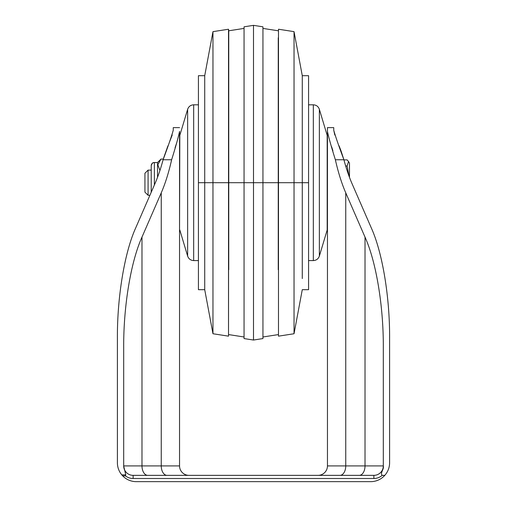 <?xml version="1.0" encoding="UTF-8"?>
<svg xmlns="http://www.w3.org/2000/svg" width="507" height="507" viewBox="0 0 507 507"><rect width="100%" height="100%" fill="white"/><g stroke="black" fill="none" stroke-linecap="round" stroke-linejoin="round"><path stroke-width="0.76" d="M212.965 31.643L204.72 75.701L204.72 182.697L204.72 75.701L198.427 75.701L198.427 289.687L204.72 289.687L204.72 182.697L204.72 289.687L212.965 333.745L212.965 31.643L228.511 29.229L228.511 336.16L212.965 333.745M294.035 31.643L302.28 75.701L308.573 75.701L308.573 182.697L302.28 182.697L302.28 75.701L302.28 278.558L302.28 182.697L308.573 182.697L308.573 289.687L302.28 289.687L294.035 333.745L294.035 31.643L278.489 29.229L278.489 336.16L278.489 29.229M228.511 336.16L228.752 30.788L244.057 28.411L244.057 182.697L244.057 26.814L253.5 25.35L253.5 340.039L244.057 338.575L244.057 182.697L253.5 182.697L253.5 339.227L253.5 182.697L262.943 182.697L262.943 26.814L253.5 25.35M253.5 340.039L262.943 338.575L262.943 28.411L262.943 182.697L244.057 182.697L244.057 28.411M173.255 127.625L179.548 127.625L173.255 127.625L173.255 130.236C171.727 135.832 168.337 145.674 163.096 159.749L171.632 159.749C175.695 146.789 178.337 137.346 179.548 131.427L179.548 465.914A9.443 9.443 0 0 0 188.991 475.357M334.797 135.039L333.745 130.236L333.745 127.625L327.452 127.625L327.452 131.427L327.452 127.625L333.745 127.625M318.009 475.357A9.443 9.443 0 0 0 327.452 465.914A9.443 9.443 0 0 1 318.009 475.357A9.443 9.443 0 0 0 327.452 465.914L327.452 131.427C328.65 137.289 331.286 146.726 335.368 159.749C338.226 172.437 341.686 183.464 345.749 192.825L345.749 465.914L365.015 465.914L365.015 237.092L345.749 192.825M141.985 237.092L141.985 465.914L161.251 465.914L161.251 192.825L141.985 237.092C130.806 261.764 123.416 306.462 123.689 347.789L123.689 466.022A9.443 9.443 0 0 0 133.132 475.357L373.868 475.357A9.443 9.443 0 0 0 383.311 466.022L383.311 347.789C383.584 306.462 376.194 261.764 365.015 237.092M117.396 462.771L117.396 338.638L117.396 462.771C117.447 467.315 118.911 471.345 121.781 474.869A18.879 18.879 0 0 0 136.275 481.65L370.725 481.65A18.879 18.879 0 0 0 384.794 475.357C387.937 471.751 389.541 467.555 389.604 462.771L389.604 338.638L389.604 462.771M163.096 159.749C160.713 168.704 158 176.677 154.958 183.673L135.692 227.941C124.513 252.606 117.123 297.311 117.396 338.638M382.196 475.357A12.586 12.586 0 0 1 373.868 478.5L373.868 475.357A9.443 9.443 0 0 0 383.311 466.022C384.23 469.14 379.813 473.253 382.196 475.357L384.794 475.357M371.308 227.941L352.042 183.673L371.308 227.941C382.487 252.606 389.877 297.311 389.604 338.638M370.725 481.65L362.385 481.65M144.615 481.65L136.275 481.65M172.203 135.039L169.509 141.992M167.937 145.826L163.393 158.666M333.745 130.236C335.26 135.8 338.651 145.642 343.904 159.749C346.287 168.704 349 176.677 352.042 183.673M335.368 159.749L343.904 159.749L340.951 150.661M340.736 150.085L339.044 145.782M161.251 192.825C165.314 183.464 168.774 172.437 171.632 159.749M176.677 142.911L175.061 147.733M332.896 150.699L331.578 146.643M125.78 474.869L121.781 474.869A18.879 18.879 0 0 0 122.681 475.87L121.781 474.869A18.879 18.879 0 0 0 122.681 475.87L125.432 475.87L125.78 474.869L123.689 466.022A9.443 9.443 0 0 0 133.132 475.357L133.132 478.5A12.586 12.586 0 0 1 125.432 475.87M327.452 141.63L327.186 229.994L327.186 135.394L319.359 109.297L319.359 256.098C318.333 258.912 316.324 260.408 313.326 260.579L313.326 104.81L308.573 104.81M179.548 228.188L179.814 135.394L179.548 228.188M148.082 195.284L144.932 192.134L144.932 173.255L148.082 170.105L148.082 195.284L149.907 195.284M345.666 165.992L347.118 165.992L348.905 175.796M343.936 159.882L347.118 159.882L348.531 161.518L347.118 165.992M348.531 161.518L349.481 163.165L349.481 177.342M151.225 192.248L151.225 165.681A3.15 3.143 180 0 1 154.375 162.551L154.375 185.017L154.375 162.551L157.519 162.551L160.979 159.09L163.273 159.09L160.979 159.09L160.206 159.857L160.979 159.09L163.273 159.09M157.519 177.342L157.519 162.551L157.519 177.342L157.519 162.551L160.979 159.09L157.854 164.743L159.933 170.472L157.854 164.743L160.979 159.09L157.854 164.743L159.933 170.472M198.427 182.697L198.427 277.411L198.427 182.697L204.72 182.697L204.72 278.558L204.72 182.697L204.72 278.558L204.72 182.697L228.511 182.697L228.511 335.881L228.511 182.697L244.057 182.697L244.057 336.984L244.057 182.697L228.752 182.697L228.752 37.803L228.752 182.697L212.965 182.697L212.965 39.844L212.965 325.551L212.965 182.697L204.72 182.697L204.72 86.836L204.72 182.697L204.72 86.836L204.72 182.697L198.427 182.697L198.427 87.977L198.427 182.697M308.573 182.697L308.573 87.977L308.573 182.697M228.752 269.743L228.752 182.697L228.752 269.743M262.943 336.984L262.943 182.697L278.489 182.697L278.489 335.881L278.489 182.697L294.035 182.697L294.035 39.844L294.035 182.697L278.248 182.697L278.248 37.803L278.248 182.697L262.943 182.697L262.943 336.984L278.248 334.607M278.248 269.743L278.248 182.697L278.248 269.743M294.035 275.535L294.035 182.697L302.28 182.697L294.035 182.697L294.035 275.535M157.519 162.538L154.375 162.538L157.519 162.551L160.979 159.09M154.375 185.017L154.375 162.551A3.15 3.143 180 0 0 151.225 165.694C152.721 161.384 153.444 163.14 154.375 162.538M373.868 478.5L133.132 478.5M123.689 465.914L141.985 465.914A9.443 5.78 -90 0 0 147.765 475.357M167.031 475.357A9.443 5.78 -90 0 1 161.251 465.914L179.548 465.914M327.452 465.914L345.749 465.914A9.443 5.78 90 0 1 339.969 475.357M359.235 475.357A9.443 5.78 90 0 0 365.015 465.914L383.311 465.914M187.641 256.098L187.641 109.297C188.667 106.476 190.676 104.981 193.674 104.81L193.674 260.579C190.676 260.408 188.667 258.912 187.641 256.098L179.814 229.994M228.752 334.607L244.057 336.984M294.035 333.745L278.489 336.16M278.248 30.788L262.943 28.411M228.752 30.788L228.511 29.229M308.573 260.579L313.326 260.579M327.186 229.994L319.359 256.098M319.359 109.297C318.333 106.476 316.324 104.981 313.326 104.81M327.186 135.394L327.452 137.201M198.427 260.579L193.674 260.579M179.814 135.394L187.641 109.297M198.427 104.81L193.674 104.81M148.082 170.105L151.225 170.105"/></g></svg>

